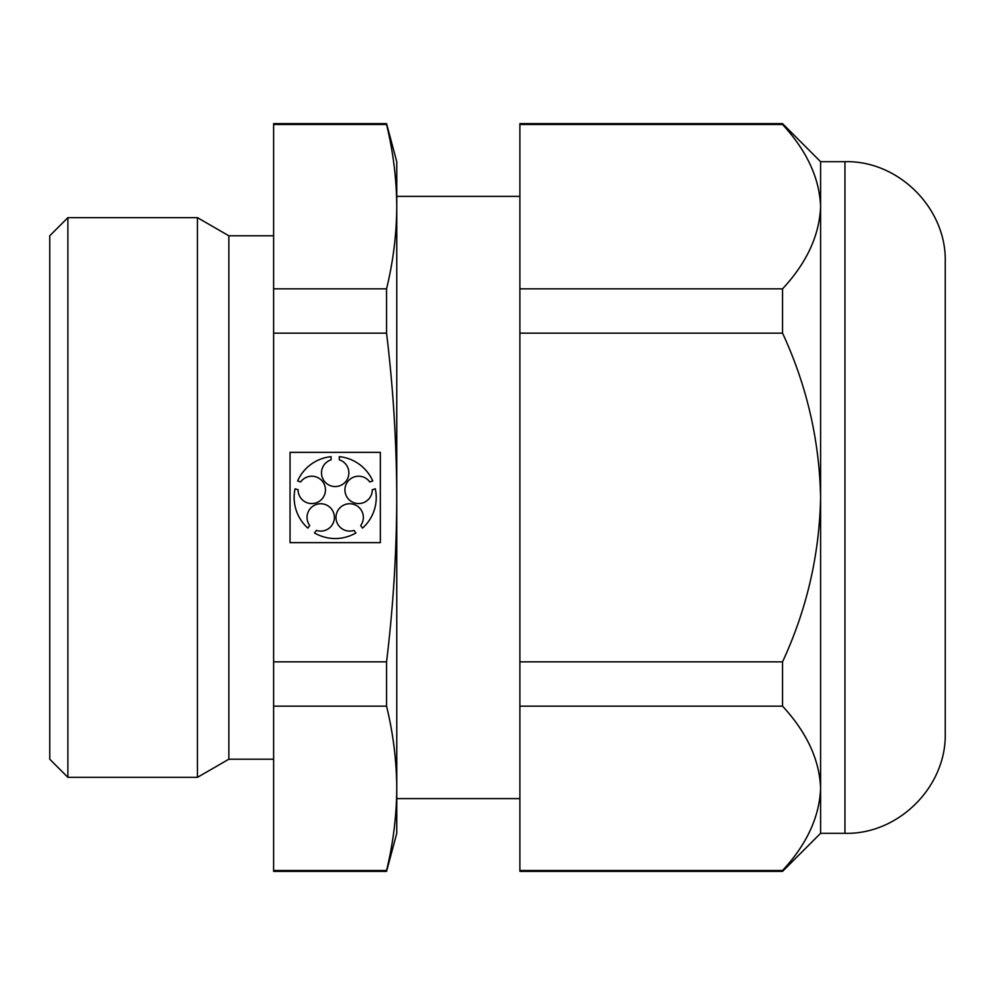 <?xml version="1.0" encoding="UTF-8"?>
<svg xmlns="http://www.w3.org/2000/svg" width="995" height="995" viewBox="0 0 995 995"><rect width="100%" height="100%" fill="white"/><g stroke="black" fill="none" stroke-linecap="round" stroke-linejoin="round"><path stroke-width="1.49" d="M782.543 871.371L782.543 870.501L519.887 870.501L519.887 871.371L782.543 871.371L820.601 833.312L820.601 788.326C819.544 759.869 806.858 732.482 782.543 706.151L782.543 661.849L519.887 661.849L519.887 870.501M273.625 124.499L386.558 124.499L386.558 123.629L273.625 123.629L273.625 706.151L386.558 706.151C393.212 733.539 396.607 760.926 396.756 788.326C396.607 815.713 393.212 843.101 386.558 870.501L273.625 870.501L273.625 871.371L386.558 871.371L386.558 870.501M273.625 706.151L273.625 870.501M386.558 124.499C393.212 151.899 396.607 179.287 396.756 206.674L396.756 497.5C396.607 552.412 393.199 607.199 386.558 661.849L273.625 661.849M386.558 123.629L396.756 161.688L396.756 206.674C396.607 234.074 393.212 261.461 386.558 288.849L386.558 333.151C393.212 387.988 396.607 442.763 396.756 497.5L396.756 833.312L386.558 871.371M380.339 452.352L290.042 452.352L290.042 542.648L380.339 542.648L380.339 452.352M273.625 333.151L386.558 333.151M273.625 288.849L386.558 288.849M67.884 217.656L67.884 777.344L197.445 777.344L197.445 217.656L67.884 217.656L49.75 235.79L49.75 759.21L67.884 777.344M273.625 235.79L228.85 235.79L197.445 217.656M228.85 235.79L228.85 759.21L197.445 777.344M782.543 870.501C806.709 844.494 819.395 817.106 820.601 788.326L820.601 497.5C819.445 554.824 806.758 609.599 782.543 661.849M519.887 196.388L396.756 196.388M844.954 161.688L844.954 833.312C898.547 834.693 946.631 786.61 945.25 733.016L945.25 261.983C946.631 208.39 898.547 160.307 844.954 161.688L820.601 161.688L820.601 497.5C819.457 440.225 806.771 385.438 782.543 333.151L519.887 333.151L519.887 661.849M782.543 333.151L782.543 288.849C806.709 262.854 819.395 235.467 820.601 206.674C819.544 178.229 806.858 150.83 782.543 124.499L782.543 123.629L519.887 123.629L519.887 333.151M782.543 706.151L519.887 706.151M782.543 124.499L519.887 124.499M782.543 288.849L519.887 288.849M386.558 706.151L386.558 661.849M298.09 489.764L295.08 488.781A41.044 41.044 0 0 0 307.865 528.121L309.719 525.571A13.681 13.681 0 0 1 316.447 504.428A13.681 13.681 0 0 1 334.395 517.462A13.681 13.681 0 0 1 316.36 530.397L314.507 532.947A41.044 41.044 0 0 0 355.874 532.947L354.021 530.397A13.681 13.681 0 0 1 335.987 517.462A13.681 13.681 0 0 1 353.934 504.428A13.681 13.681 0 0 1 360.663 525.571L362.516 528.121A41.044 41.044 0 0 0 375.302 488.781L372.292 489.764A13.681 13.681 0 0 1 354.419 502.91A13.681 13.681 0 0 1 347.566 481.816A13.681 13.681 0 0 1 369.754 481.953L372.764 480.983A41.044 41.044 0 0 0 339.295 456.668L339.295 459.827A13.681 13.681 0 0 1 346.285 480.883A13.681 13.681 0 0 1 324.096 480.883A13.681 13.681 0 0 1 331.086 459.827L331.086 456.668A41.044 41.044 0 0 0 297.617 480.983L300.627 481.953A13.681 13.681 0 0 1 322.815 481.816A13.681 13.681 0 0 1 315.962 502.91A13.681 13.681 0 0 1 298.09 489.764M273.625 759.21L228.85 759.21M519.887 798.612L396.756 798.612M844.954 833.312L820.601 833.312M820.601 161.688L782.543 123.629"/></g></svg>
